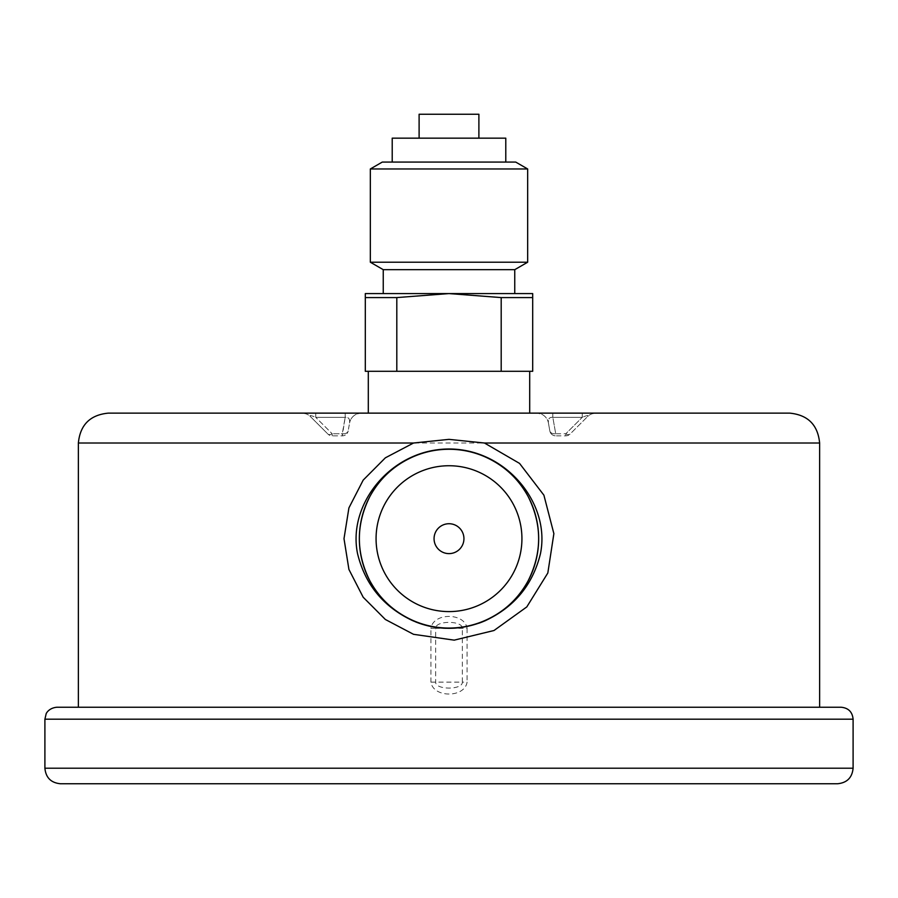 <?xml version="1.0" encoding="UTF-8"?>
<svg xmlns="http://www.w3.org/2000/svg" width="898" height="898" viewBox="0 0 898 898"><rect width="100%" height="100%" fill="white"/><g stroke="black" fill="none" stroke-linecap="round" stroke-linejoin="round"><path stroke-width="0.67" stroke-dasharray="4.49 3.37" d="M837.553 783.752L60.447 783.752M430.917 682.132L462.347 682.132L462.347 628.331C462.695 620.406 435.283 620.395 435.653 628.331L430.917 628.331C433.229 612.458 464.76 612.481 467.083 628.331L435.653 628.331L435.653 682.132C435.294 690.057 462.706 690.068 462.347 682.132L467.083 682.132C464.76 698.004 433.24 697.993 430.917 682.132L430.917 628.331M819.627 707.242L78.373 707.242L819.627 707.242M361.344 413.136A11.955 11.955 0 0 0 349.569 423.014A11.955 11.955 0 0 1 361.344 413.136L345.18 413.136L361.344 413.136L357.112 413.922L361.344 413.136M349.569 423.014C350.007 418.906 348.547 417.02 345.18 417.334L345.18 413.136L315.759 413.136L345.18 413.136L345.18 417.334C348.547 417.02 350.007 418.906 349.569 423.014L348.177 430.905L349.569 423.014M315.759 417.334L315.759 413.136L302.031 413.136L315.759 413.136L315.759 417.334C310.775 415.269 309.013 415.033 310.484 416.638A11.955 11.955 0 0 0 302.031 413.136L305.982 413.821A11.955 11.955 0 0 0 302.031 413.136L305.982 413.821A11.955 11.955 0 0 1 310.484 416.638C309.013 415.033 310.775 415.269 315.759 417.334L345.18 417.334L315.759 417.334L332.17 433.745A5.983 3.087 -45 0 1 327.95 434.093L310.484 416.638L327.95 434.093A5.983 3.087 -45 0 0 332.17 433.745L342.284 433.745A5.983 3.85 10 0 0 348.177 430.905A5.983 3.85 10 0 1 342.284 433.745L345.18 417.334L342.284 435.844A5.983 5.983 0 0 0 348.177 430.905A5.983 5.983 0 0 1 342.284 435.844L332.17 435.844A5.983 5.983 0 0 1 327.95 434.093A5.983 5.983 0 0 0 332.17 435.844L342.284 435.844L342.284 433.745L332.17 433.745L332.17 435.844L332.17 433.745L315.759 417.334M789.735 413.136L108.265 413.136M449 413.136L368.303 413.136L449 413.136M582.241 413.136L552.82 413.136L595.969 413.136L582.241 413.136L582.241 417.334C587.225 415.269 588.987 415.033 587.516 416.638A11.955 11.955 0 0 1 595.969 413.136A11.955 11.955 0 0 0 592.018 413.81L595.969 413.136L592.018 413.821A11.955 11.955 0 0 0 587.516 416.638C588.987 415.033 587.225 415.269 582.241 417.334L582.241 413.136M536.656 413.136L552.82 413.136L536.656 413.136L540.888 413.922A11.955 11.955 0 0 0 536.656 413.136L540.877 413.922A11.955 11.955 0 0 0 536.656 413.136M552.82 413.136L552.82 417.334L552.82 413.136M552.82 417.334C549.453 417.02 547.993 418.906 548.431 423.014A11.955 11.955 0 0 0 540.888 413.911A11.955 11.955 0 0 1 548.431 423.014C547.993 418.906 549.453 417.02 552.82 417.334L582.241 417.334L552.82 417.334L555.716 433.745A5.983 3.85 -10 0 1 549.823 430.905A5.983 5.983 0 0 0 555.716 435.844A5.983 5.983 0 0 1 549.823 430.905A5.983 3.85 -10 0 0 555.716 433.745L552.82 417.334M565.83 433.745A5.983 3.087 45 0 0 570.05 434.093L587.516 416.638L570.05 434.093A5.983 3.087 45 0 1 565.83 433.745L582.241 417.334L565.83 433.745L555.716 433.745L555.716 435.844L565.83 435.844A5.983 5.983 0 0 0 570.05 434.093A5.983 5.983 0 0 1 565.83 435.844L555.716 435.844L555.716 433.745L565.83 433.745L565.83 435.844L565.83 433.745M549.823 430.905L548.431 423.014L549.823 430.905M412.519 620.574A89.665 89.665 0 0 0 415.55 621.865M446.025 628.286A89.665 89.665 0 0 0 478.87 623.212M485.481 456.756A89.665 89.665 0 0 0 459.787 449.651A89.665 89.665 0 0 1 485.481 456.756M441.782 449.292A89.665 89.665 0 0 0 416.403 455.14A89.665 89.665 0 0 1 441.782 449.292M463.94 538.665A14.94 14.94 0 0 1 441.524 551.608A14.94 14.94 0 0 1 441.524 525.723A14.94 14.94 0 0 1 463.94 538.665M56.855 707.242L841.145 707.242M396.804 371.289L396.804 297.586L449 293.579L501.196 297.586L501.196 371.289L365.306 371.289L365.306 293.579L532.694 293.579L532.694 297.586L501.196 297.586M501.196 371.289L532.694 371.289L532.694 297.586M514.756 269.669L383.244 269.669M527.665 262.216L370.335 262.216M527.665 168.97L370.335 168.97M515.71 162.067L382.29 162.067M449 162.067L505.787 162.067L449 162.067M505.787 138.157L392.213 138.157M449 138.157L478.892 138.157L449 138.157M478.892 114.248L419.108 114.248M449 371.289L529.697 371.289L449 371.289M396.804 297.586L365.306 297.586M467.083 628.331L467.083 682.132M819.627 443.017L78.373 443.017M853.1 768.217L44.9 768.217M853.1 719.197L44.9 719.197"/><path stroke-width="1.35" d="M853.1 768.217L44.9 768.217C45.82 777.657 51.006 782.832 60.447 783.752L837.553 783.752C846.994 782.832 852.18 777.657 853.1 768.217L853.1 719.197C852.393 711.934 848.408 707.95 841.145 707.242L56.855 707.242C48.402 708.006 45.865 714.09 46.124 713.932L44.9 719.197L853.1 719.197M413.518 443.028L385.365 457.823L363.196 480.104L348.918 507.898L344.001 538.677L348.929 569.467L363.185 597.237L385.365 619.485L413.518 634.314L454.175 640.151L494.001 630.508L526.789 606.925L547.825 573.003L553.875 533.648L543.896 495.168L519.549 463.402L484.505 443.04M108.265 413.136L789.735 413.136C807.886 414.91 817.854 424.866 819.627 443.017L484.482 443.017L449 439.358L413.54 443.017L78.373 443.017C80.147 424.866 90.114 414.91 108.265 413.136M478.87 623.212A89.665 89.665 0 0 0 485.481 620.574C514.554 606.902 532.884 584.576 540.473 553.606C548.588 513.342 521.873 472.629 485.481 456.756C473.908 451.638 461.752 449.045 449 448.989C436.293 449.045 424.125 451.627 412.53 456.745A89.665 89.665 0 0 1 416.403 455.14A89.665 89.665 0 0 0 412.519 456.756L412.631 457.003A89.396 89.396 0 0 1 485.369 457.003C504.092 465.467 518.348 478.634 528.136 496.515C542.134 524.634 542.134 552.73 528.136 580.815C518.258 598.809 504.014 611.976 485.369 620.327L485.56 620.54M485.369 457.003L485.481 456.756C473.897 451.638 461.74 449.045 449.011 448.989C436.237 449.056 424.058 451.649 412.474 456.768M415.55 621.865A89.665 89.665 0 0 0 446.025 628.286M485.504 620.585C461.179 630.89 436.855 630.879 412.53 620.574L412.631 620.327C393.908 611.864 379.652 598.697 369.864 580.815C355.866 552.697 355.866 524.6 369.864 496.515A89.665 89.665 0 0 0 369.864 580.815A89.665 89.665 0 0 1 369.864 496.515M485.369 620.327A89.396 89.396 0 0 1 412.631 620.327M485.571 620.563C461.202 630.879 436.855 630.89 412.519 620.574C383.424 606.868 365.093 584.519 357.527 553.55C349.389 513.308 376.139 472.606 412.519 456.756L412.474 456.779M459.787 449.651A89.665 89.665 0 0 0 441.782 449.292A89.665 89.665 0 0 1 459.787 449.651M369.886 496.493C379.697 478.555 393.941 465.4 412.631 457.003M449 523.725A14.94 14.94 0 0 1 463.94 538.665A14.94 14.94 0 0 1 449 553.617A14.94 14.94 0 0 1 434.06 538.665A14.94 14.94 0 0 1 449 523.725A14.94 14.94 0 0 1 463.94 538.665A14.94 14.94 0 0 1 449 553.617A14.94 14.94 0 0 1 434.06 538.665A14.94 14.94 0 0 1 449 523.725M528.136 496.515A89.665 89.665 0 0 1 528.136 580.815A89.665 89.665 0 0 0 528.136 496.515M396.804 371.289L365.306 371.289L365.306 293.579L532.694 293.579L532.694 371.289L501.196 371.289L501.196 297.586L449 293.579L396.804 297.586L396.804 371.289L501.196 371.289M383.244 293.579L383.244 269.669L514.756 269.669L527.665 262.216L527.665 168.97L370.335 168.97L370.335 262.216L527.665 262.216M370.335 168.97L382.29 162.067L515.71 162.067L527.665 168.97M392.213 162.067L392.213 138.157L505.787 138.157L505.787 162.067M419.108 138.157L419.108 114.248L478.892 114.248L478.892 138.157M365.306 297.586L396.804 297.586M501.196 297.586L532.694 297.586M521.929 538.665A72.929 72.929 0 0 1 378.9 558.781A72.929 72.929 0 0 1 419.332 472.045A72.929 72.929 0 0 1 521.929 538.665M819.627 707.242L819.627 443.017M78.373 707.242L78.373 443.017M44.9 768.217L44.9 719.197M514.756 293.579L514.756 269.669M383.244 269.669L370.335 262.216M529.697 413.136L529.697 371.289M368.303 413.136L368.303 371.289"/></g></svg>
